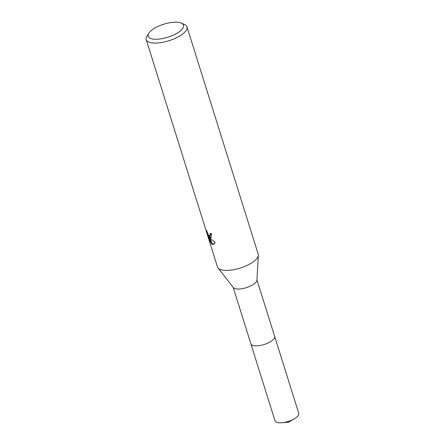 <?xml version="1.0" encoding="UTF-8"?>
<svg xmlns="http://www.w3.org/2000/svg" width="445" height="445" viewBox="0 0 445 445"><rect width="100%" height="100%" fill="white"/><g stroke="black" fill="none" stroke-linecap="round" stroke-linejoin="round"><path stroke-width="0.67" d="M184.313 24.38A21.349 7.86 162.6 0 1 184.38 24.408A21.349 7.86 162.6 0 1 186.978 26.856L258.217 254.184A21.349 7.86 162.6 0 1 258.345 255.274L256.921 280.211A12.449 4.583 162.6 0 1 247.954 287.12A12.449 4.583 162.6 0 1 234.637 288.466A12.449 4.583 162.6 0 1 233.386 287.587L217.983 267.923A21.349 7.86 162.6 0 1 217.466 266.95L146.227 39.627A21.349 7.86 162.6 0 1 146.961 36.134L148.791 33.225A18.506 6.814 162.6 0 1 163.715 24.236A18.506 6.814 162.6 0 1 181.16 23.034A18.506 6.814 162.6 0 1 181.221 23.062A18.506 6.814 162.6 0 1 174.724 34.471A18.506 6.814 162.6 0 1 150.46 38.398A18.506 6.814 162.6 0 1 148.791 33.225M274.626 336.303A12.454 4.583 162.6 0 1 274.66 336.409A12.449 4.583 162.6 0 1 266.555 343.646A12.449 4.583 162.6 0 1 252.448 345.298A12.449 4.583 162.6 0 1 250.897 343.857A12.454 4.583 162.6 0 1 250.863 343.751M258.345 255.274A21.349 7.86 162.6 0 1 242.97 267.117A21.349 7.86 162.6 0 1 220.13 269.431A21.349 7.86 162.6 0 1 217.983 267.923M210.235 237.853L208.972 236.94L210.518 238.754L215.258 242.403L213.834 244.283L212.254 244.299L211.586 243.871L208.327 236.095L210.229 242.152L206.664 232.029L206.703 230.638L208.015 234.298L209.284 235.767L209.856 235.794L210.329 234.66L210.107 233.341A21.349 7.86 -17.4 0 0 211.531 233.625L210.902 237.769L210.235 237.853M186.978 26.856A21.349 7.86 162.6 0 1 173.088 39.271A21.349 7.86 162.6 0 1 148.891 42.103A21.349 7.86 162.6 0 1 146.227 39.627M210.824 233.503L210.446 235.494L209.856 235.794M211.186 237.569L209.567 236.645L208.972 236.94M209.801 237.975L212.176 243.576L211.586 243.871M212.176 243.576L214.123 244.105M208.327 236.095L208.933 235.794L209.317 236.768M209.345 239.332L209.005 239.505M208.177 234.576L208.61 235.956M207.003 231.862L206.664 232.029M250.891 343.857A12.454 4.583 162.6 0 0 268.808 342.639A12.454 4.583 162.6 0 0 274.66 336.409L298.773 413.344A12.454 4.583 162.6 0 1 294.329 418.817A12.454 4.583 162.6 0 1 292.921 419.579A12.454 4.583 162.6 0 1 281.774 422.75A12.454 4.583 162.6 0 1 274.999 420.792L233.18 287.325M181.221 23.062L184.38 24.408M274.66 336.409L256.943 279.877M294.329 418.817L288.499 422.222L281.774 422.75"/></g></svg>
